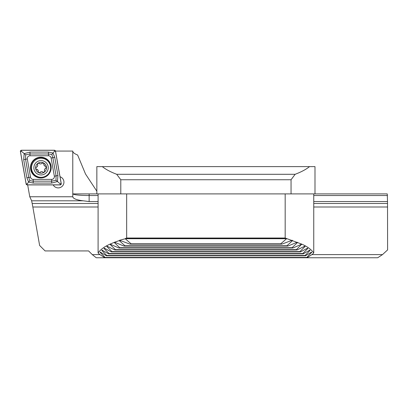 <?xml version="1.0" encoding="UTF-8"?>
<svg xmlns="http://www.w3.org/2000/svg" width="408" height="408" viewBox="0 0 408 408"><rect width="100%" height="100%" fill="white"/><g stroke="black" fill="none" stroke-linecap="round" stroke-linejoin="round"><path stroke-width="0.61" d="M60.032 176.735A5.732 5.732 0 0 1 59.629 187.726A5.732 5.732 0 0 1 53.183 184.901M98.099 206.999L32.844 206.999L39.627 245.473L45.084 250.93L88.597 250.93L92.284 254.618L96.257 257.754L104.825 257.754L99.7 254.449L98.099 252.975L98.099 193.902L72.787 193.902L72.772 151.067L55.503 151.067M309.529 166.617C306.143 169.366 301.349 171.926 295.147 174.292L116.698 174.292C110.497 171.926 105.703 169.366 102.316 166.617L314.996 166.617L314.996 193.902L387.258 193.902L387.518 201.552L313.747 201.552M311.89 254.618L382.49 254.618L387.6 249.91L387.518 201.552M98.099 201.552L89.143 201.552L89.143 195.539L98.099 195.539M313.747 195.539L387.518 195.539M99.955 254.618L92.284 254.618M387.6 206.999L313.747 206.999M382.49 254.618L377.701 257.754L307.02 257.754L312.145 254.449L313.747 252.975L313.747 193.902L314.996 193.902M32.844 206.999L31.656 200.797L29.764 196.758L27.673 184.901M89.143 201.552L83.13 200.797C76.643 200.012 73.19 198.66 72.772 196.758L29.764 196.758M72.772 151.067C72.782 152.414 74.399 153.729 77.627 155.02L85.517 174.012L96.849 191.209M72.772 196.758L72.772 193.902M89.143 193.902L89.143 195.539C80.07 195.442 74.649 194.927 72.884 193.999M38.337 172.191A1.076 1.076 0 0 1 38.24 171.498A1.882 1.882 0 0 0 37.924 170.039L38.24 171.498C38.434 172.763 39.066 173.053 40.147 172.355C40.978 171.488 41.886 171.396 42.876 172.084C44.069 172.548 44.635 172.14 44.574 170.86C44.237 169.708 44.61 168.871 45.701 168.361L46.226 166.719L44.207 165.51L43.707 163.22L41.983 163.195C41.152 164.062 40.244 164.154 39.255 163.465C38.061 163.001 37.495 163.404 37.556 164.689C37.893 165.842 37.521 166.678 36.429 167.188C35.43 167.989 35.496 168.683 36.638 169.269L37.924 170.039A1.882 1.882 0 0 0 36.638 169.269A1.076 1.076 0 0 1 36.011 168.953M46.895 163.577A7.186 7.186 0 0 0 36.868 161.935A7.186 7.186 0 0 0 35.221 171.962A7.186 7.186 0 0 0 45.252 173.609A7.186 7.186 0 0 0 46.895 163.577M48.817 162.2A9.552 9.552 0 0 0 35.491 160.012A9.552 9.552 0 0 0 33.303 173.339A9.552 9.552 0 0 0 46.629 175.527A9.552 9.552 0 0 0 48.817 162.2M36.623 170.952A5.457 5.457 0 0 0 44.242 172.207A5.457 5.457 0 0 0 45.492 164.587A5.457 5.457 0 0 0 37.878 163.338A5.457 5.457 0 0 0 36.623 170.952M39.255 163.465A1.882 1.882 0 0 0 41.983 163.195M43.891 164.052A1.882 1.882 0 0 0 45.492 166.28M45.701 168.361A1.882 1.882 0 0 0 44.574 170.86A1.076 1.076 0 0 1 44.615 171.564M43.529 172.344A1.076 1.076 0 0 1 42.876 172.084A1.882 1.882 0 0 0 40.723 171.86M40.147 172.355A1.076 1.076 0 0 1 39.561 172.742M35.878 167.622A1.076 1.076 0 0 1 36.429 167.188A1.882 1.882 0 0 0 37.556 164.689M40.82 157.208A10.368 10.368 0 0 0 30.452 167.576A10.368 10.368 0 0 0 40.82 177.944A10.368 10.368 0 0 0 51.189 167.576A10.368 10.368 0 0 0 40.82 157.208M30.513 177.133A2.728 2.728 0 0 0 33.201 179.387L51.653 179.387A2.728 2.728 0 0 0 54.335 176.185L51.133 158.013A2.728 2.728 0 0 0 48.445 155.759L29.993 155.759A2.728 2.728 0 0 0 27.305 158.962L30.513 177.133L28.764 177.439L29.84 180.662L33.201 181.162L33.201 179.387M26.127 183.998A1.091 1.091 0 0 0 27.198 184.901L60.17 184.901A1.091 1.091 0 0 0 61.246 183.62L55.519 151.149A1.091 1.091 0 0 0 54.448 150.246L21.476 150.246A1.091 1.091 0 0 0 20.4 151.526L26.127 183.998M27.198 184.844L60.17 184.844A1.035 1.035 0 0 0 61.19 183.626L55.468 151.159A1.035 1.035 0 0 0 54.448 150.302L21.476 150.302A1.035 1.035 0 0 0 20.456 151.521L26.178 183.988A1.035 1.035 0 0 0 27.198 184.844L27.198 183.809L26.178 183.988M33.201 183.07L33.201 181.162L51.653 181.162L56.008 180.316L56.085 175.879L52.882 157.707L51.806 154.484L48.445 153.984L29.993 153.984L25.638 154.831L24.189 153.617L29.993 152.077L48.445 152.077L53.02 153.036L54.759 157.376L57.967 175.547L57.452 181.529L51.653 183.07L33.201 183.07L28.621 182.111L26.882 177.771L23.679 159.599L24.189 153.617L21.476 151.337L21.476 150.302M51.806 154.484L54.448 151.337L54.448 150.302M29.84 180.662L27.198 183.809M56.008 180.316L60.17 183.809L60.17 184.844M25.638 154.831L25.561 159.268L27.305 158.962M102.316 166.617L96.849 166.617L96.849 193.902M295.147 174.292L291.052 179.749L120.793 179.749L116.698 174.292M291.052 179.749L291.052 193.902M120.793 193.902L120.793 179.749M285.177 193.902L126.669 193.902L126.669 238.022L285.177 238.022L285.177 193.902L313.747 193.902M126.669 238.022L125.256 238.762L119.621 240.246M126.669 193.902L98.099 193.902M98.099 252.975C100.46 249.543 104.453 246.595 110.073 244.132L114.592 242.219L114.204 242.372L114.383 242.592L115.52 242.592M119.233 240.577L124.919 245.779L123.991 246.101L114.592 242.219L119.901 240.368L130.014 244.157L131.131 243.836L125.256 238.762M285.177 238.022L301.772 244.137L296.376 249.66L297.019 249.987L304.633 246.233L305.031 246.473L299.926 251.603L300.451 251.925L307.525 248.171L307.846 248.416L302.812 253.546L303.236 253.868L309.835 250.114L310.085 250.359L305.092 255.49L305.413 255.811L311.6 252.057L311.783 252.302L306.791 257.428L307.02 257.754L104.825 257.754L105.055 257.428L100.062 252.302L100.246 252.057L106.432 255.811L106.753 255.49L101.76 250.359L102.01 250.114L108.61 253.868L109.033 253.546L103.999 248.416L104.321 248.171L111.394 251.925L111.919 251.603L106.814 246.473L107.212 246.233L114.827 249.987L115.469 249.66L110.252 244.535L110.242 244.127M100.643 252.302L100.062 252.302L100.246 252.057M102.433 250.359L101.76 250.359L102.01 250.114M104.769 248.416L103.999 248.416L104.321 248.171M107.697 246.473L106.814 246.473L107.212 246.233M110.073 244.132L118.988 248.044L119.758 247.717L114.383 242.592M286.589 238.726L280.714 243.836L281.831 244.157L292.225 240.246M292.613 240.577L286.926 245.779L287.854 246.101L296.891 242.347L297.641 242.367L292.087 247.717L292.857 248.044L301.772 244.137C307.397 246.595 311.386 249.538 313.747 252.975M304.633 246.233L305.031 246.473L304.149 246.473M307.525 248.171L307.846 248.416L307.076 248.416M309.835 250.114L310.085 250.359L309.412 250.359M311.6 252.057L311.783 252.302L311.202 252.302M105.055 257.428L306.791 257.428M131.131 243.836L280.714 243.836M130.014 244.157L281.831 244.157M124.919 245.779L286.926 245.779M123.991 246.101L287.854 246.101M119.758 247.717L292.087 247.717M118.988 248.044L292.857 248.044M115.469 249.66L296.376 249.66M114.827 249.987L297.019 249.987M111.919 251.603L299.926 251.603M111.394 251.925L300.451 251.925M109.033 253.546L302.812 253.546M108.61 253.868L303.236 253.868M106.753 255.49L305.092 255.49M106.432 255.811L305.413 255.811M387.457 203.475L313.747 203.475M98.099 203.475L32.37 203.475M83.13 200.797L31.656 200.797M40.82 177.582A10.011 10.011 0 0 0 50.832 167.576A10.011 10.011 0 0 0 40.82 157.565A10.011 10.011 0 0 0 30.814 167.576A10.011 10.011 0 0 0 40.82 177.582M21.476 151.337L20.456 151.521M60.17 183.809L61.19 183.626M54.448 151.337L55.468 151.159M23.679 159.599L25.561 159.268L28.764 177.439L26.882 177.771M29.993 152.077L29.993 155.759M48.445 152.077L48.445 155.759M54.759 157.376L51.133 158.013M57.967 175.547L54.335 176.185M51.653 183.07L51.653 179.387M125.623 238.323L286.222 238.323M125.256 238.706L286.589 238.706M119.299 240.649L120.615 240.649M291.276 240.649L292.546 240.649M296.325 242.592L297.463 242.592M110.252 244.535L111.251 244.535M300.594 244.535L301.594 244.535"/></g></svg>
